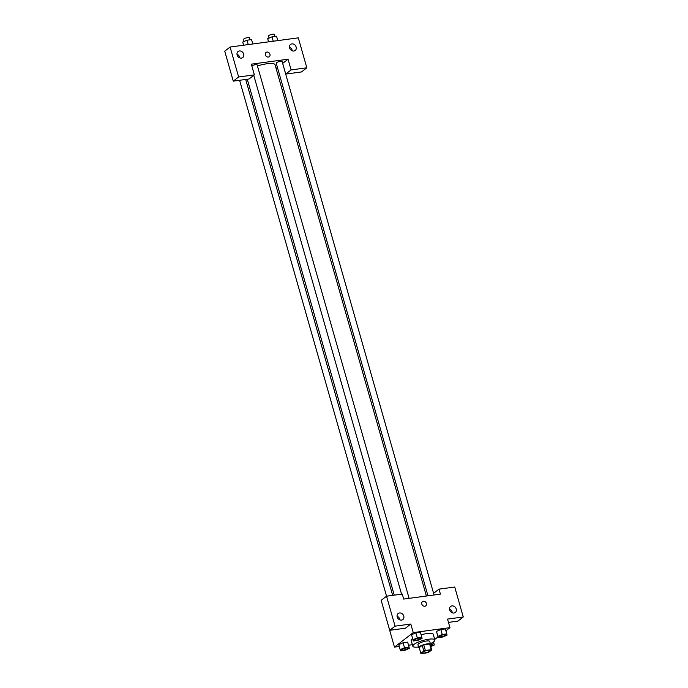 <?xml version="1.0" encoding="UTF-8"?>
<svg xmlns="http://www.w3.org/2000/svg" width="688" height="688" viewBox="0 0 688 688"><rect width="100%" height="100%" fill="white"/><g stroke="black" fill="none" stroke-linecap="round" stroke-linejoin="round"><path stroke-width="1.03" d="M423 652.086A3.818 0.92 -15.9 0 1 427.016 650.513A3.818 0.92 -15.9 0 1 429.948 650.599A3.818 0.92 -15.9 0 1 426.534 652.534A3.818 0.92 -15.9 0 1 422.604 652.697A3.818 0.92 -15.9 0 1 423 652.086M421.331 653.6L427.205 652.809A5.719 1.376 -15.9 0 0 428.71 652.284L431.711 649.954A5.719 1.376 -15.9 0 0 431.23 649.696L425.356 650.487A5.719 1.376 -15.9 0 0 423.842 651.02L420.841 653.342A5.719 1.376 -15.9 0 0 421.331 653.6M431.23 649.696L429.604 643.994L423.731 644.785L425.356 650.487M423.842 651.02L422.217 645.31L419.216 647.632L420.841 653.342M422.217 645.31A5.719 1.376 -15.9 0 1 423.731 644.785M429.604 643.994A5.719 1.376 -15.9 0 1 430.086 644.252L431.711 649.954M430.275 644.897A6.115 1.471 164.1 0 0 430.533 644.269A6.115 1.471 164.1 0 0 427.334 643.865A6.115 1.471 164.1 0 0 421.409 645.533A6.115 1.471 164.1 0 0 418.777 647.614A6.115 1.471 164.1 0 0 419.327 648.019M418.777 647.614L417.96 644.768A6.115 1.471 -15.9 0 1 418.596 643.796A6.115 1.471 -15.9 0 1 426.526 641.018A6.115 1.471 -15.9 0 1 429.716 641.414L430.533 644.269M418.605 647.004A11.464 2.761 -15.9 0 1 412.817 646.23A11.464 2.761 -15.9 0 1 414.004 644.415A11.464 2.761 -15.9 0 1 426.061 639.694A11.464 2.761 -15.9 0 1 434.859 639.952A11.464 2.761 -15.9 0 1 430.361 643.658M412.817 646.23L411.192 640.519A11.464 2.761 -15.9 0 1 412.379 638.705A11.464 2.761 -15.9 0 1 412.568 638.567M421.125 634.826A11.464 2.761 -15.9 0 1 433.234 634.241L434.859 639.952M421.821 637.26L420.394 632.263L415.853 632.874L411.57 634.74L413.256 640.984L417.797 640.373L422.079 638.507L421.821 637.26L417.281 637.871L412.989 639.728M409.05 647.133L407.631 642.145L403.082 642.755L398.799 644.613L400.485 650.857L405.026 650.246L409.308 648.388L409.05 647.133L404.51 647.743L400.227 649.61M442.246 634.508L440.827 629.511L445.368 628.901L440.827 629.511L436.545 631.378L436.803 632.625L436.536 631.378L438.222 637.621L442.771 637.011L447.054 635.144L446.787 633.897L442.246 634.508L437.964 636.366M445.91 630.784L449.969 627.645L413.247 632.599L394.465 647.116L399.238 646.479M408.509 645.224L412.387 644.708M434.721 639.444L438.015 636.89M448.464 622.391L457.898 621.118L463.265 616.973L447.527 619.088L449.969 627.645M434.111 594.974L433.629 593.288L438.996 589.134L454.734 587.019L463.265 616.973M452.351 612.836A3.818 3.182 52.3 0 0 452.214 612.139A3.818 3.182 52.3 0 0 449.548 609.215M449.677 609.912A3.818 3.182 52.3 0 0 455.293 612.492A3.818 3.182 52.3 0 0 455.473 607.53A3.818 3.182 52.3 0 0 450.623 606.446A3.818 3.182 52.3 0 0 449.677 609.912M413.247 632.599L410.805 624.033L405.438 628.187L389.7 630.311L381.169 600.349L386.536 596.204L402.274 594.079L403.693 599.076L440.415 594.131L438.996 589.134M384.936 613.584L394.465 647.116M399.891 619.905A3.818 3.182 52.3 0 0 399.754 619.209A3.818 3.182 52.3 0 0 397.088 616.285M397.217 616.981A3.818 3.182 52.3 0 0 402.833 619.561A3.818 3.182 52.3 0 0 403.013 614.59A3.818 3.182 52.3 0 0 398.163 613.515A3.818 3.182 52.3 0 0 397.217 616.981M410.805 624.033L395.067 626.157L386.536 596.204M389.7 630.311L395.067 626.157M425.726 605.853A2.675 2.227 52.3 0 0 426.164 602.877A2.675 2.227 52.3 0 0 423.378 601.235A2.675 2.227 -127.7 0 1 426.164 602.877A2.675 2.227 -127.7 0 1 425.726 605.853A2.675 2.227 -127.7 0 1 422.329 605.096A2.675 2.227 -127.7 0 1 422.449 601.622A2.675 2.227 -127.7 0 1 423.378 601.235A2.675 2.227 52.3 0 0 422.449 601.622M257.45 65.962A15.342 3.689 -15.9 0 1 275.054 64.758L426.388 596.014M427.953 595.808L276.223 63.176A3.053 0.74 -15.9 0 1 276.542 62.694A3.053 0.74 -15.9 0 1 279.758 61.43A3.053 0.74 -15.9 0 1 282.106 61.499L434.068 594.982M251.817 65.893A3.053 0.74 -15.9 0 1 255.007 64.749A3.053 0.74 -15.9 0 1 257.131 64.87L409.102 598.345M251.326 64.173L288.048 59.22L291.093 69.918L306.831 67.802L298.3 37.849L230.102 47.033L238.633 76.987L254.371 74.872L251.326 64.173M276.103 68.456L277.436 67.433M282.648 63.399L288.048 59.22M265.362 54.877A2.675 2.227 -127.7 0 1 266.015 52.451A2.675 2.227 -127.7 0 1 269.412 53.208A2.675 2.227 -127.7 0 1 269.292 56.683A2.675 2.227 -127.7 0 1 265.362 54.877M289.588 47.911A3.818 3.182 -127.7 0 1 290.534 44.445A3.818 3.182 -127.7 0 1 295.384 45.52A3.818 3.182 -127.7 0 1 295.204 50.491A3.818 3.182 -127.7 0 1 289.588 47.911M237.128 54.971A3.818 3.182 -127.7 0 1 238.065 51.514A3.818 3.182 -127.7 0 1 242.924 52.589A3.818 3.182 -127.7 0 1 242.744 57.551A3.818 3.182 -127.7 0 1 237.128 54.971M269.292 56.683A2.675 2.227 52.3 0 0 269.412 53.208A2.675 2.227 52.3 0 0 266.015 52.451M292.254 50.835A3.818 3.182 52.3 0 0 292.125 50.138A3.818 3.182 52.3 0 0 289.45 47.214M239.794 57.904A3.818 3.182 52.3 0 0 236.99 54.275M254.371 74.872L249.004 79.017L233.266 81.141L224.735 51.187L230.102 47.033M233.266 81.141L238.633 76.987M282.682 63.373L285.726 74.072L301.464 71.948L306.831 67.802M285.726 74.072L291.093 69.918M227.083 59.426L232.544 78.699M252.814 43.972L251.567 39.594L247.026 40.205L242.744 42.063L243.543 45.219M247.026 40.205L248.273 44.582M242.744 42.063L243.638 45.21M244.111 41.469L243.535 39.44A3.053 0.74 -15.9 0 1 243.853 38.958A3.053 0.74 -15.9 0 1 247.069 37.694A3.053 0.74 -15.9 0 1 249.417 37.763L249.993 39.801M277.789 40.609L276.542 36.232L272.001 36.842L267.718 38.7L268.518 41.856M272.001 36.842L273.248 41.22M267.718 38.7L268.612 41.848M269.085 38.107L268.509 36.077A3.053 0.74 -15.9 0 1 268.819 35.587A3.053 0.74 -15.9 0 1 272.035 34.331A3.053 0.74 -15.9 0 1 274.383 34.4L274.968 36.438M402.145 649.352A3.053 0.74 -15.9 0 1 405.361 648.087A3.053 0.74 -15.9 0 1 407.709 648.156A3.053 0.74 -15.9 0 1 407.709 648.173A3.053 0.74 -15.9 0 1 404.974 649.73A3.053 0.74 -15.9 0 1 401.835 649.859A3.053 0.74 -15.9 0 1 401.826 649.833A3.053 0.74 -15.9 0 1 402.145 649.352M407.631 642.145L403.082 642.755L404.51 647.743M403.082 642.755L398.799 644.613L400.485 650.857M401.826 649.833L401.835 649.859A3.053 0.74 -15.9 0 1 402.153 649.369A3.053 0.74 -15.9 0 1 405.37 648.113A3.053 0.74 -15.9 0 1 407.709 648.182L407.709 648.156M430.748 646.557L434.283 645.017L434.025 643.77L430.525 644.243M430.421 644.708A3.053 0.74 -15.9 0 1 432.675 644.794A3.053 0.74 -15.9 0 1 432.683 644.811A3.053 0.74 -15.9 0 1 430.628 646.144M433.492 641.904L434.025 643.77M430.404 644.733A3.053 0.74 -15.9 0 1 432.683 644.819L432.675 644.794M414.916 639.47A3.053 0.74 -15.9 0 1 418.123 638.215A3.053 0.74 -15.9 0 1 420.471 638.283A3.053 0.74 -15.9 0 1 420.48 638.292A3.053 0.74 -15.9 0 1 417.745 639.849A3.053 0.74 -15.9 0 1 414.606 639.978A3.053 0.74 -15.9 0 1 414.597 639.96A3.053 0.74 -15.9 0 1 414.916 639.47M420.394 632.263L415.853 632.874L417.281 637.871M415.853 632.874L411.57 634.74L413.256 640.984M414.597 639.96L414.606 639.978A3.053 0.74 -15.9 0 1 414.916 639.496A3.053 0.74 -15.9 0 1 418.132 638.24A3.053 0.74 -15.9 0 1 420.48 638.309L420.471 638.283M439.881 636.108A3.053 0.74 -15.9 0 1 443.098 634.852A3.053 0.74 -15.9 0 1 445.446 634.921A3.053 0.74 -15.9 0 1 445.446 634.929A3.053 0.74 -15.9 0 1 442.719 636.486A3.053 0.74 -15.9 0 1 439.572 636.615A3.053 0.74 -15.9 0 1 439.572 636.598A3.053 0.74 -15.9 0 1 439.881 636.108M445.368 628.901L446.787 633.897M436.803 632.625L438.222 637.621M439.572 636.598L439.572 636.615A3.053 0.74 -15.9 0 1 439.89 636.133A3.053 0.74 -15.9 0 1 443.106 634.878A3.053 0.74 -15.9 0 1 445.454 634.938L445.454 634.938M247.276 79.249L394.241 595.163M392.667 595.378L245.711 79.464M386.553 596.204L239.587 80.29M253.76 75.336L401.56 594.183"/></g></svg>
